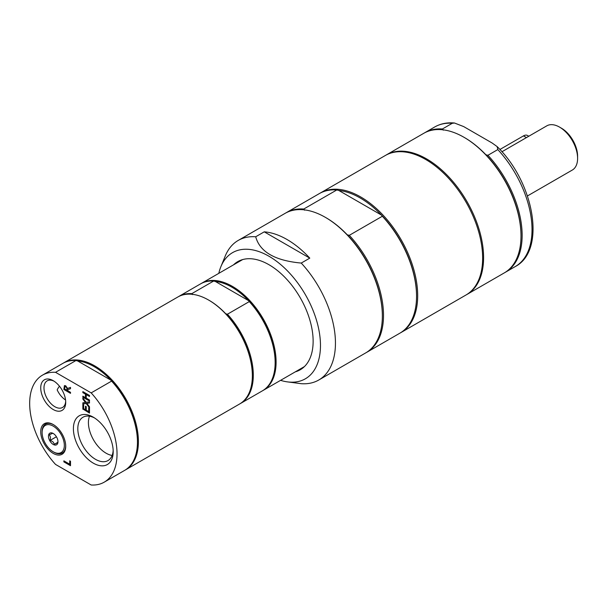<?xml version="1.0" encoding="UTF-8"?>
<svg xmlns="http://www.w3.org/2000/svg" width="608" height="608" viewBox="0 0 608 608"><rect width="100%" height="100%" fill="white"/><g stroke="black" fill="none" stroke-linecap="round" stroke-linejoin="round"><path stroke-width="0.91" d="M65.565 399.98A15.367 8.877 60 0 1 57.175 389.872A44.749 25.84 60 0 1 59.478 386.217M112.138 455.46A25.019 14.448 60 0 1 106.104 453.203A25.019 14.448 60 0 1 89.475 416.206M295.298 371.853A62.449 36.054 -120 0 0 300.2 369.793A62.449 36.054 -120 0 0 313.135 341.21A62.449 36.054 -120 0 0 285.874 278.365A62.449 36.054 -120 0 0 237.751 261.63A62.449 36.054 -120 0 0 233.525 264.852M280.584 380.342A72.823 42.043 -120 0 0 287.348 381.87A72.823 42.043 -120 0 0 320.469 345.443A72.823 42.043 -120 0 0 278.32 262.633A72.823 42.043 -120 0 0 220.871 266.722A72.823 42.043 -120 0 0 218.804 273.349M255.702 236.778L264.244 231.838L309.791 258.134L301.241 263.066C275.029 260.672 259.844 251.91 255.702 236.778A80.575 46.52 -120 0 0 238.184 240.449A80.575 46.52 -120 0 0 225.249 256.029L220.871 266.722M287.348 381.87L301.241 383.686A80.575 46.52 -120 0 0 318.759 380.015A80.575 46.52 -120 0 0 335.449 343.125A80.575 46.52 -120 0 0 301.241 263.066M466.42 294.758A80.575 46.52 -120 0 0 466.898 294.485A80.575 46.52 -120 0 0 483.588 257.602A80.575 46.52 -120 0 0 448.415 176.51A80.575 46.52 -120 0 0 386.323 154.918A80.575 46.52 -120 0 0 385.852 155.2M466.898 294.485L504.313 272.886A80.575 46.52 -120 0 0 521.003 235.995A80.575 46.52 -120 0 0 464.026 137.309A80.575 46.52 -120 0 0 423.738 133.319L386.323 154.918M521.003 235.995L521.003 235.342A79.77 46.056 -120 0 0 485.898 154.766A79.77 46.056 -120 0 0 464.596 137.644L464.026 137.309M443.293 130.165L442.396 128.987L452.268 123.287L454.472 123.006L463.676 126.586L492.1 142.994L497.139 146.596L497.815 149.583L487.935 155.283L485.898 154.766M504.883 272.551A80.575 46.52 -120 0 0 505.453 272.224A80.575 46.52 -120 0 0 487.935 155.283M442.396 128.987A80.575 46.52 -120 0 0 424.878 132.666A80.575 46.52 -120 0 0 424.308 133M309.791 258.134A80.575 46.52 -120 0 0 287.022 239.506A80.575 46.52 -120 0 0 264.244 231.838M318.759 380.015L365.674 352.929A80.575 46.52 -120 0 0 382.356 316.046A80.575 46.52 -120 0 0 325.386 217.36A80.575 46.52 -120 0 0 285.091 213.362L238.184 240.449M325.386 217.36A80.575 46.52 -120 0 0 325.386 217.352L325.956 217.687A79.77 46.056 60 0 1 347.259 234.81A79.77 46.056 60 0 1 382.356 315.385L382.356 316.046M400.999 332.538L465.948 295.032A80.575 46.52 -120 0 0 482.638 258.149A80.575 46.52 -120 0 0 425.661 159.463A80.575 46.52 -120 0 0 385.373 155.473L320.424 192.972A80.575 46.52 60 0 1 360.711 196.962A80.575 46.52 60 0 1 413.349 267.968A80.575 46.52 60 0 1 400.999 332.538A80.575 46.52 60 0 1 400.421 332.857M319.854 193.306A80.575 46.52 60 0 1 320.424 192.972M303.749 209.03L336.802 189.954A80.575 46.52 -120 0 0 319.284 193.625L286.231 212.709A80.575 46.52 60 0 1 303.749 209.03L304.646 210.208M285.669 213.043A80.575 46.52 60 0 1 286.231 212.709M336.802 189.954L338.831 190.471A79.77 46.056 60 0 1 381.444 215.072A79.77 46.056 60 0 1 416.548 295.648L416.548 296.309A80.575 46.52 -120 0 0 382.341 216.25L349.296 235.326L347.259 234.81M349.296 235.326A80.575 46.52 60 0 1 366.814 352.275A80.575 46.52 60 0 1 366.236 352.594M366.814 352.275L399.859 333.192A80.575 46.52 -120 0 0 416.548 296.309M338.831 190.471L381.444 215.072L382.341 216.25M137.454 441.811A61.104 35.279 -120 0 0 137.454 441.537A61.104 35.279 -120 0 0 110.869 380.129L111.591 381.102L91.17 392.89L55.541 372.316L75.954 360.529L77.626 360.947L110.869 380.129A61.104 35.279 -120 0 0 77.626 360.947M55.541 372.316A61.773 35.667 -120 0 0 42.469 375.151A61.773 35.667 -120 0 0 55.541 464.421L91.17 484.994A61.773 35.667 -120 0 0 104.242 482.152L124.663 470.364A61.773 35.667 -120 0 0 137.454 442.084A61.773 35.667 -120 0 0 111.591 381.102M125.134 470.083A61.773 35.667 -120 0 0 125.613 469.817A61.773 35.667 -120 0 0 138.404 441.537A61.773 35.667 -120 0 0 111.439 379.369A61.773 35.667 -120 0 0 63.832 362.816A61.773 35.667 -120 0 0 63.361 363.098M75.954 360.529A61.773 35.667 -120 0 0 62.882 363.364L42.469 375.151M104.242 482.152A61.773 35.667 -120 0 0 91.17 392.89M65.732 386.84L64.851 386.817L64.623 388.922L67.123 390.366L66.781 387.881L65.922 386.734L65.041 386.711M70.505 388.679L67.86 389.622L67.86 390.792L70.505 392.312L70.505 393.338L63.863 389.5L64.44 385.571M70.505 393.118L64.053 389.386L64.402 385.662L65.664 385.738L67.617 388.459L70.505 387.395L70.505 388.717L67.86 389.622M67.123 390.366L66.971 387.775L65.922 386.734M70.505 465.485L63.863 461.867L63.863 460.849L69.722 464.231L69.722 460.803L70.505 461.259L70.505 465.705L63.863 461.867M64.053 461.761L64.053 460.955M69.912 460.917L69.722 464.231M89.498 412.855L83.045 409.123L83.045 404.54M82.855 409.237L82.855 404.434L83.638 404.89L83.638 408.667L85.462 409.724L85.462 406.197L86.245 406.646L86.245 410.172L88.715 411.601L88.715 407.816L89.498 408.272L89.498 413.075L83.045 409.123M85.652 406.304L85.462 409.724M88.905 407.93L88.715 411.601M89.498 402.929L86.845 403.355L89.498 406.782L89.498 407.884L86.169 403.522L82.855 403.97L82.855 402.8L85.454 402.481L82.855 399.106L82.855 398.004L86.123 402.298L89.498 401.842L89.498 403.013L86.845 403.355M89.498 407.527L86.169 403.522M86.359 403.408L82.855 403.97M83.045 403.864L83.045 402.777M82.855 399.106L85.454 402.481M83.045 399L83.045 398.255M89.498 396.249L86.245 394.592L86.245 398.126L89.498 400.003L89.498 401.022L82.855 397.184L82.855 396.165L85.462 397.67L85.462 394.136L82.855 392.631L82.855 391.613L89.498 395.451L89.498 396.469L86.245 394.592M89.498 400.809L82.855 397.184M83.045 397.077L83.045 396.279M85.462 394.136L85.462 397.67M85.652 394.03L82.855 392.631M83.045 392.525L83.045 391.727M53.223 424.536L53.223 424.536A17.67 10.199 -120 0 0 40.728 431.748A17.67 10.199 -120 0 0 53.223 453.386A17.67 10.199 -120 0 0 65.717 446.173A17.67 10.199 -120 0 0 53.223 424.536L53.223 424.536M42.112 432.546A15.709 9.067 60 0 1 45.775 425.144A15.709 9.067 60 0 1 63.589 440.336A15.709 9.067 60 0 1 53.223 451.79A15.709 9.067 60 0 1 42.112 432.546L42.112 431.748A16.69 9.637 60 0 1 46.003 423.882A16.69 9.637 60 0 1 53.572 424.741M65.71 445.763A16.69 9.637 60 0 1 53.914 452.185L53.223 451.79M65.687 401.326A15.367 8.877 60 0 1 62.533 407.474A15.367 8.877 60 0 1 54.849 406.714A15.367 8.877 60 0 1 44.81 393.171A15.367 8.877 60 0 1 47.166 380.851A15.367 8.877 60 0 1 54.066 381.193M53.223 380.676L53.223 380.676A17.67 10.199 -120 0 0 40.728 387.889A17.67 10.199 -120 0 0 53.223 409.526A17.67 10.199 -120 0 0 65.717 402.314A17.67 10.199 -120 0 0 53.223 380.676L53.223 380.676M113.164 450.323A25.019 14.448 60 0 1 108.011 460.56A25.019 14.448 60 0 1 95.502 459.321A25.019 14.448 60 0 1 79.162 437.274A25.019 14.448 60 0 1 82.992 417.225A25.019 14.448 60 0 1 94.43 417.886M93.298 417.187A28.143 16.249 -120 0 0 73.401 428.678A28.143 16.249 -120 0 0 93.298 463.144A28.143 16.249 -120 0 0 113.194 451.653A28.143 16.249 -120 0 0 93.298 417.187L93.298 417.187M53.557 433.686L52.668 433.268L49.415 434.788L50.456 437.19L50.335 440.268L53.01 441.917L54.507 444.235L57.828 442.32M50.335 440.268L56.422 436.757M50.038 433.056A6.718 3.876 60 0 1 53.223 433.481A6.718 3.876 60 0 1 57.973 441.704A6.718 3.876 60 0 1 56.407 444.866A6.718 3.876 60 0 1 49.704 440.602A6.718 3.876 60 0 1 50.038 433.056M54.507 444.235L57.76 442.715L57.958 441.233M125.613 469.817L239.56 404.024A61.773 35.667 -120 0 0 252.358 375.744A61.773 35.667 -120 0 0 208.673 300.086A61.773 35.667 -120 0 0 177.787 297.031L63.832 362.816M252.358 375.47A61.104 35.279 -120 0 0 252.358 375.197A61.104 35.279 -120 0 0 225.766 313.796A61.104 35.279 -120 0 0 209.152 300.36L208.673 300.086L209.152 300.36A61.104 35.279 -120 0 0 208.916 300.223M231.944 287.204A61.104 35.279 -120 0 0 215.323 281.451L248.558 300.633A61.104 35.279 -120 0 0 231.944 287.204M262.823 390.587A61.773 35.667 -120 0 0 263.302 390.321A61.773 35.667 -120 0 0 272.772 340.822A61.773 35.667 -120 0 0 232.416 286.383A61.773 35.667 -120 0 0 201.529 283.32A61.773 35.667 -120 0 0 201.058 283.602M275.15 362.315A61.104 35.279 -120 0 0 275.15 362.041A61.104 35.279 -120 0 0 248.558 300.633L249.28 301.598L227.438 314.214L225.766 313.796M192.531 294.606L191.809 293.641L213.651 281.033L215.323 281.451M213.651 281.033A61.773 35.667 -120 0 0 200.579 283.868L178.737 296.476A61.773 35.667 -120 0 0 178.266 296.757M240.031 403.75A61.773 35.667 -120 0 0 240.51 403.476L262.352 390.868A61.773 35.667 -120 0 0 275.15 362.588A61.773 35.667 -120 0 0 249.28 301.598M191.809 293.641A61.773 35.667 -120 0 0 178.737 296.476M240.51 403.476A61.773 35.667 -120 0 0 227.438 314.214M527.448 195.951L572.318 170.042A25.513 14.729 -120 0 0 577.6 158.361A25.513 14.729 -120 0 0 559.558 127.118A25.513 14.729 -120 0 0 546.797 125.848L501.927 151.757M559.558 127.118L561.458 128.212L559.558 127.118M577.6 158.361L577.6 156.172A22.83 13.178 -120 0 0 561.458 128.212M528.808 136.238L527.501 135.485A8.056 4.651 120 0 0 523.473 135.888L499.898 149.492M497.139 146.596C534.09 182.484 546.501 250.291 515.333 266.524A80.575 46.52 -120 0 0 497.815 149.583M452.268 123.287A80.575 46.52 -120 0 0 434.75 126.958C440.595 123.644 447.169 122.33 454.472 123.006M526.444 137.606L523.473 135.888M515.333 266.524L505.453 272.224M434.75 126.958L424.878 132.666M137.454 441.537L137.454 442.084M252.358 375.197L252.358 375.744M242.653 259.578L201.529 283.32M304.433 366.578L263.302 390.321M275.15 362.041L275.15 362.588"/></g></svg>
